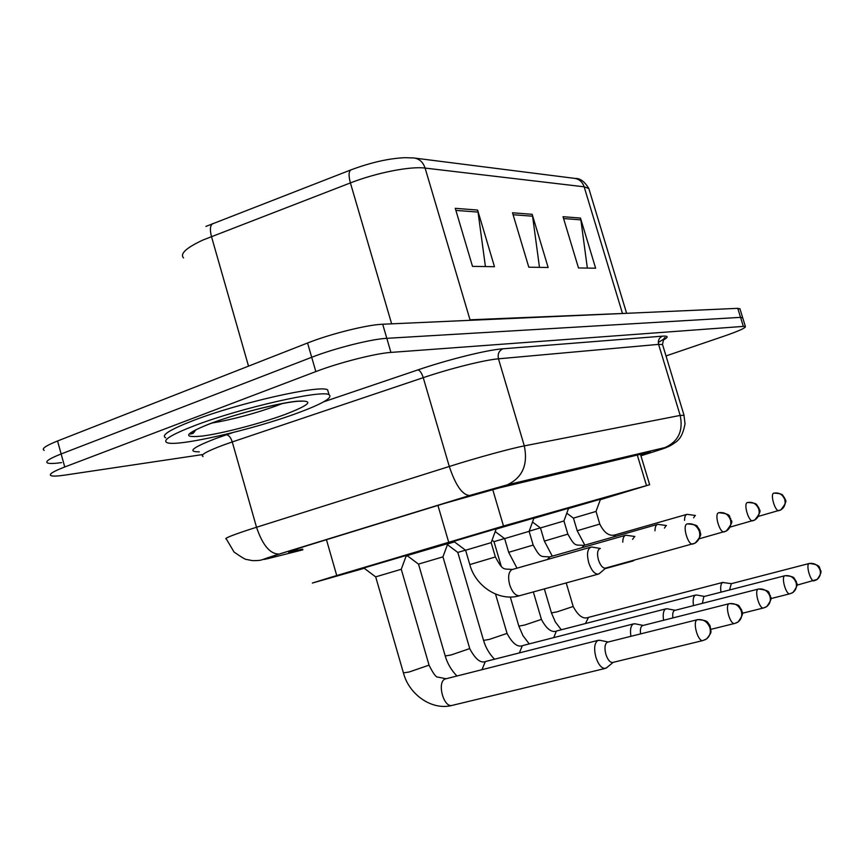 <?xml version="1.0" encoding="UTF-8"?>
<svg xmlns="http://www.w3.org/2000/svg" width="864" height="864" viewBox="0 0 864 864"><rect width="100%" height="100%" fill="white"/><g stroke="black" fill="none" stroke-linecap="round" stroke-linejoin="round"><path stroke-width="1.3" d="M496.087 529.092L533.941 518.065M533.833 518.357L568.577 508.248M615.427 534.794C609.455 536.63 604.249 533.056 599.8 524.07L577.195 530.734L573.437 518.119L595.998 511.445L600.534 499.1L568.469 508.529L600.469 499.198M453.73 541.35L496.206 528.779M406.22 555.779L447.811 543.618M363.852 567.994L406.339 555.433M600.286 499.705L649.652 484.704L503.485 526.014L330.048 577.541L312.379 583.049L364.252 568.296M405.994 556.373L407.57 555.919M407.182 555.628L406.166 555.919M447.703 543.91L454.432 541.879M205.924 226.422L350.881 169.906C370.85 162.464 388.865 158.393 404.924 157.68L413.64 157.95C419.191 158.609 423.014 161.978 425.099 168.08C410.432 166.082 376.434 172.735 350.406 182.92C348.494 175.792 348.656 171.45 350.881 169.906M202.306 454.604L65.081 475.081C57.931 476.14 53.309 476.356 51.203 475.74C48.254 474.541 52.769 471.614 64.746 466.97L315.835 371.585C338.958 362.675 375.7 353.344 390.928 352.415L743.332 326.398L740.545 317.358L742.759 317.963L740.545 317.358L386.802 338.321L740.545 317.358L737.77 308.34L740.005 309.01M315.835 371.585L311.699 357.286C334.768 348.246 371.52 339.012 386.802 338.321C371.52 339.012 334.768 348.246 311.699 357.286L61.15 453.967L311.699 357.286L307.573 342.997C330.599 333.839 367.351 324.702 382.698 324.238L737.77 308.34M61.625 462.607C54.464 463.59 49.82 463.741 47.693 463.05C44.712 461.711 49.194 458.687 61.15 453.967C49.194 458.687 44.712 461.711 47.693 463.05M44.194 450.36C41.18 448.891 45.63 445.77 57.553 440.986L307.573 342.997M477.608 210.06L494.467 266.695L472.5 266.371L455.274 208.321L477.608 210.06L478.04 212.08L455.89 210.406M580.478 218.063L595.631 268.207L578.48 267.948L563.026 216.702L580.478 218.063L580.867 219.856L563.587 218.549M532.17 214.304L548.143 267.494L528.8 267.203L512.503 212.771L532.17 214.304L532.58 216.205L513.097 214.726M539.482 267.365L532.58 216.205M587.347 268.078L580.867 219.856M485.417 266.555L478.04 212.08M640.894 455.663L650.398 452.066L647.276 452.682L499.349 487.868L444.204 503.485L306.126 545.972C292.82 550.195 287.107 552.29 288.997 552.258L302.67 549.104M192.78 433.35L190.512 433.534M743.332 326.398L745.394 326.549C745.848 327.866 738.688 331.085 723.924 336.204L666.004 355.936M406.382 555.314L363.787 567.94L375.646 576.86L381.251 575.208L401.263 569.279L406.372 555.368M600.091 640.332L597.834 640.472C594.41 643.01 593.752 648.594 595.89 657.234C598.46 664.794 601.603 668.52 605.318 668.412L607.079 667.364M697.648 619.585C703.728 620.017 707.076 620.946 707.692 622.361L710.035 625.676L710.975 631.368C711.32 632.47 709.862 634.975 706.579 638.906C709.96 636.109 711.061 632.372 709.884 627.685C707.4 621.562 703.166 618.905 697.205 619.736L607.23 642.244C604.778 644.09 604.336 648.13 605.88 654.372C607.738 659.837 609.995 662.537 612.673 662.472L702.95 640.548L706.579 638.906L704.819 639.911M496.249 528.66L453.665 541.296L465.556 550.228L471.798 548.392L491.173 542.646L496.238 528.703M592.315 547.117L591.019 547.096C587.369 548.824 586.602 554.04 588.73 562.734C591.354 570.38 594.529 574.182 598.255 574.139L600.016 573.037M600.026 548.586L599.8 548.64C597.391 550.13 596.938 553.878 598.439 559.894C600.34 565.423 602.629 568.177 605.308 568.156L605.599 568.069M442.93 556.88L447.854 543.51L407.117 555.584L418.478 564.116L442.93 556.87M635.234 623.851L633.323 623.981C630.752 625.622 629.942 629.726 630.904 636.282M729.14 603.698C724.626 605.351 730.112 624.974 734.681 623.495L738.126 621.929C741.388 619.25 742.446 615.676 741.323 611.215C738.947 605.383 734.886 602.878 729.14 603.698L642.384 625.633C640.656 626.713 640.051 629.456 640.58 633.863M447.422 544.655L457.78 552.431L465.469 550.163M447.682 543.964L454.453 541.89M667.343 608.807L665.701 608.936C663.412 610.394 662.699 614.164 663.574 620.244M758.192 589.108C754.067 590.598 759.37 609.347 763.549 607.986L766.832 606.496C769.975 603.914 771.001 600.491 769.932 596.236C767.642 590.674 763.733 588.298 758.192 589.108L674.46 610.47C672.926 611.42 672.397 613.894 672.851 617.89M501.25 566.298L493.992 541.652L504.522 538.542M696.794 595.026L695.38 595.156C693.317 596.462 692.69 599.94 693.49 605.588M784.75 575.77C780.948 577.12 786.089 595.091 789.912 593.816L793.055 592.38C796.09 589.896 797.083 586.624 796.057 582.552C793.854 577.238 790.085 574.981 784.75 575.77L703.836 596.581L702.389 603.31M529.146 531.198L540.356 527.882M731.354 583.664L722.66 582.476C720.803 583.654 720.241 586.883 720.986 592.153M731.311 583.697L729.551 589.95M549.59 556.924C540.745 556.038 540.745 558.868 533.185 545.076L508.68 552.312L504.641 538.596L529.124 531.349L533.963 518M634.867 536.501L625.871 535.205C623.894 535.756 622.858 538.078 622.76 542.149M496.076 529.135L534.017 517.892M634.576 536.587L632.588 539.374M631.519 560.93L634.316 560.164M532.494 522.018L540.432 527.947L563.954 520.981L568.598 508.183M666.425 525.539L657.742 524.318C655.96 524.826 655.042 526.986 654.977 530.798M533.822 518.389L568.609 508.151M666.176 525.614L664.416 528.12M695.401 515.473L687.02 514.328C685.4 514.782 684.569 516.802 684.547 520.387M695.185 515.538L693.619 517.817M298.048 412.852C253.746 429.408 177.552 447.109 167.098 442.681C162 440.381 171.169 434.7 194.627 425.628C240.646 407.905 322.164 389.502 329.022 394.718C333.169 397.57 322.834 403.618 298.048 412.852M165.726 437.832C160.607 435.434 169.754 429.678 193.19 420.563C239.166 402.732 320.706 384.469 327.629 389.869L328.396 392.548M326.452 539.698L336.733 575.532M437.94 505.418L448.654 542.095M492.718 489.532L503.485 526.014M637.297 455.058L646.499 485.568M391.64 323.838L350.406 182.92L202.9 240.041C186.235 247.828 179.766 253.789 183.514 257.915M212.89 223.506C210.157 225.223 209.682 229.554 211.453 236.498L248.519 366.142M415.001 158.123L574.171 178.319C579.042 178.902 582.358 181.732 584.14 186.808L425.099 168.08L470.016 319.81L626.162 313.33M589.313 190.112L588.827 188.525L584.14 186.808L622.501 313.502M57.553 440.986L64.746 466.97M382.698 324.238L390.928 352.415M460.847 320.738L470.178 320.317M297.011 548.921L297.432 550.422M640.926 455.803L655.841 451.094C666.079 447.822 669.038 446.666 664.718 447.628L506.65 485.017L469.627 495.493L274.871 555.412C261.835 559.602 260.15 560.52 269.806 558.166L302.875 549.828M279.245 554.051L262.31 559.678C260.464 560.434 257.137 560.736 252.32 560.606L246.413 559.44C245.603 559.688 241.488 557.226 234.068 552.064L226.368 539.017C223.582 538.715 230.699 535.734 247.698 530.086L256.522 527.256L232.265 441.947L223.538 445.003C206.777 451.256 199.94 455.101 203.04 456.548M267.408 558.76L269.806 558.166M199.346 451.829C186.797 451.991 192.532 447.466 216.54 438.242L232.718 432.626M323.708 401.803L417.949 369.889C448.621 359.413 487.393 349.844 502.859 348.797L662.45 336.161C668.52 335.772 668.682 337.133 662.958 340.265M469.627 495.493L279.094 554.083C270.097 554.116 262.57 545.162 256.522 527.256L449.291 466.474L423.241 377.665L232.265 441.947C230.753 437.454 228.798 435.056 226.379 434.765M506.65 485.017L469.508 495.515C462.272 494.888 455.544 485.201 449.291 466.474C476.734 457.79 510.872 448.448 524.308 445.889L498.463 358.819C484.65 359.921 450.414 368.453 423.241 377.665C421.686 372.967 419.926 370.375 417.949 369.889M664.718 447.628L507.395 484.769C522.504 477.576 528.142 464.616 524.308 445.889L680.184 415.422L658.595 344.369L498.463 358.819C497.502 354.067 498.96 350.719 502.859 348.797M662.753 345.244L683.942 414.958L685.033 423.781C682.495 437.346 678.24 439.754 676.955 441.256C671.252 445.468 667.386 447.52 665.366 447.412C678.413 441.364 683.359 430.704 680.184 415.422L684.04 415.292M658.292 342.479L665.474 338.008C664.416 336.722 663.433 338.904 662.537 344.552L658.595 344.369C657.796 340.492 659.081 337.748 662.45 336.161M697.205 619.736C692.248 621.572 697.918 642.146 702.95 640.548M375.689 576.85L403.423 672.894L409.223 671.976L429.062 665.14M598.493 640.256L444.874 679.061C436.86 682.776 443.718 707.951 452.077 705.413C432.065 710.759 409.126 694.71 403.477 673.099M687.053 523.973C682.052 525.161 687.917 545.562 692.831 544.028L695.012 543.175C699.116 540.497 700.564 536.555 699.343 531.371C696.935 525.463 692.831 522.99 687.053 523.973L687.28 523.908C693.738 524.297 697.118 525.193 697.399 526.619L699.743 530.172L700.456 533.315C701.492 534.697 699.678 537.991 695.012 543.175L605.308 568.156M590.63 547.204L511.823 569.646C508.507 572.022 507.794 577.066 509.684 584.788C512.244 592.229 515.506 595.879 519.458 595.739C499.165 601.83 475.47 586.3 469.811 564.592L495.385 556.967M598.255 574.139L519.826 595.642M710.996 629.316L735.102 623.344M729.518 603.569C735.718 604.055 738.99 605.005 739.357 606.388L741.755 610.189C741.02 612.522 745.924 610.978 738.126 621.929L736.43 622.901M418.511 564.106L445.219 655.96L451.051 654.977L469.735 648.583M633.895 623.797L486.292 661.316L485.255 661.716L482.026 669.557M742.36 613.256L763.916 607.856M758.527 588.989C772.956 590.825 767.524 593.201 770.375 595.588C769.5 598.244 774.436 595.62 766.832 606.496L765.191 607.424M457.801 552.42L483.559 640.418L489.402 639.382L507.06 633.398M666.209 608.774L523.195 645.451L522.266 645.808L519.394 652.903M770.872 598.601L790.236 593.698M785.041 575.672C790.83 576.115 793.865 576.968 794.146 578.221L796.338 581.656C795.582 583.762 800.28 582.314 793.055 592.38L791.456 593.287M510.278 596.992L518.854 626.119L524.696 625.039L541.436 619.402M695.812 595.004L557.161 630.85L556.33 631.174L553.748 637.61M796.91 585.176L817.106 579.442C820.044 577.055 821.005 573.901 820.012 570.002C817.906 564.916 814.266 562.756 809.104 563.533C805.604 564.764 810.583 582.001 814.104 580.824L814.385 580.716M809.104 563.533L809.363 563.447C822.679 564.926 818.608 568.706 820.314 569.354C819.407 570.661 824.072 569.938 817.106 579.442L815.562 580.316M544.352 588.913L551.448 612.911L557.269 611.798L573.188 606.474M723.049 582.347L588.514 617.371L585.446 623.538M718.6 512.762C714.042 513.821 719.69 533.293 724.162 531.878L726.246 531.058C730.199 528.487 731.603 524.729 730.436 519.782C728.125 514.145 724.183 511.801 718.6 512.762L718.805 512.708C733.633 514.166 728.093 517.223 730.76 518.67C729.518 521.705 736.29 518.4 726.246 531.058L699.365 538.747M625.525 535.302L549.925 556.826L547.204 559.548M747.392 502.535C743.202 503.485 748.656 522.104 752.749 520.798L754.736 520.009C758.549 517.536 759.91 513.94 758.786 509.209C756.562 503.82 752.771 501.595 747.392 502.535L747.565 502.481C753.419 502.794 756.486 503.572 756.788 504.835L759.056 508.205C757.879 510.235 764.165 508.583 754.736 520.009L730.296 527.029M552.29 556.157L544.363 541.102L567.864 534.125M657.439 524.405L584.183 545.314L581.764 547.765M773.744 493.16C769.9 494.024 775.17 511.866 778.918 510.646L780.818 509.9C784.512 507.514 785.819 504.058 784.75 499.532C782.611 494.381 778.95 492.253 773.744 493.16L773.906 493.117C779.501 493.409 782.46 494.143 782.773 495.353L784.944 498.56C783.788 500.126 789.826 498.733 780.818 509.9L758.506 516.337M686.75 514.404L615.697 534.719L613.537 536.933M282.139 403.607L276.61 405.756C254.502 413.672 232.891 419.461 211.766 423.101M285.131 414.439C260.831 423.403 223.312 433.264 202.824 435.985C181.861 438.156 184.172 434.074 209.758 423.76C235.159 414.169 276.934 403.358 296.276 401.274C314.712 400.054 310.997 404.438 285.131 414.439M194.443 431.903L192.154 431.957M640.472 454.302L649.652 484.704M575.262 178.459C580.046 178.168 584.572 181.526 588.827 188.525L626.627 313.319M739.876 308.588L745.394 326.549M608.105 641.984L599.551 640.213M445.792 678.683L437.864 677.117C436.19 677.527 433.274 673.607 429.116 665.334L401.263 569.279M452.077 705.413L605.318 668.412M613.181 662.353L606.29 668.023M465.599 550.217L469.8 564.559M600.361 548.489L592.013 547.063M512.19 569.495C503.269 568.48 503.226 571.493 495.396 556.999L491.173 542.646M605.815 568.015L599.162 573.772M456.851 675.896C451.343 670.248 447.487 663.66 445.262 656.132M643.14 625.406L634.813 623.765M486.054 661.37C480.946 663.692 475.524 659.491 469.789 648.756L442.962 556.87M494.521 659.221C489.337 653.864 485.698 647.654 483.602 640.57M675.108 610.276L667.019 608.742M523.195 645.451C517.957 647.773 512.59 643.81 507.103 633.539L495.526 594.086M529.222 643.907L522.958 635.677L518.886 626.249M493.97 541.663L492.026 540.205M704.408 596.419L696.524 594.983M557.161 630.85C551.966 633.107 546.739 629.327 541.469 619.531L533.326 591.937M561.287 629.78L555.347 621.972L551.48 613.019M809.363 563.447L731.138 583.729M588.514 617.371C583.319 619.51 578.221 615.913 573.221 606.582L566.201 582.919M516.964 568.134L508.691 552.344M504.608 538.607L495.191 531.554M529.124 531.349L533.185 545.076M605.07 568.663L632.88 561.006M634.284 560.164L633.679 560.682M540.464 527.936L544.352 541.08M583.88 545.4C575.165 544.59 575.294 547.42 567.864 534.146L563.954 520.981M584.809 545.13L577.206 530.755M573.415 518.13L566.773 513.173M596.03 511.434L599.8 524.07M195.772 429.84C191.992 435.359 193.028 432.756 190.879 434.02C189.324 434.365 189.065 431.87 210.19 423.684C238.216 412.722 291.6 400.108 301.439 401.274L301.32 401.263M329.022 394.718L327.629 389.869"/></g></svg>
